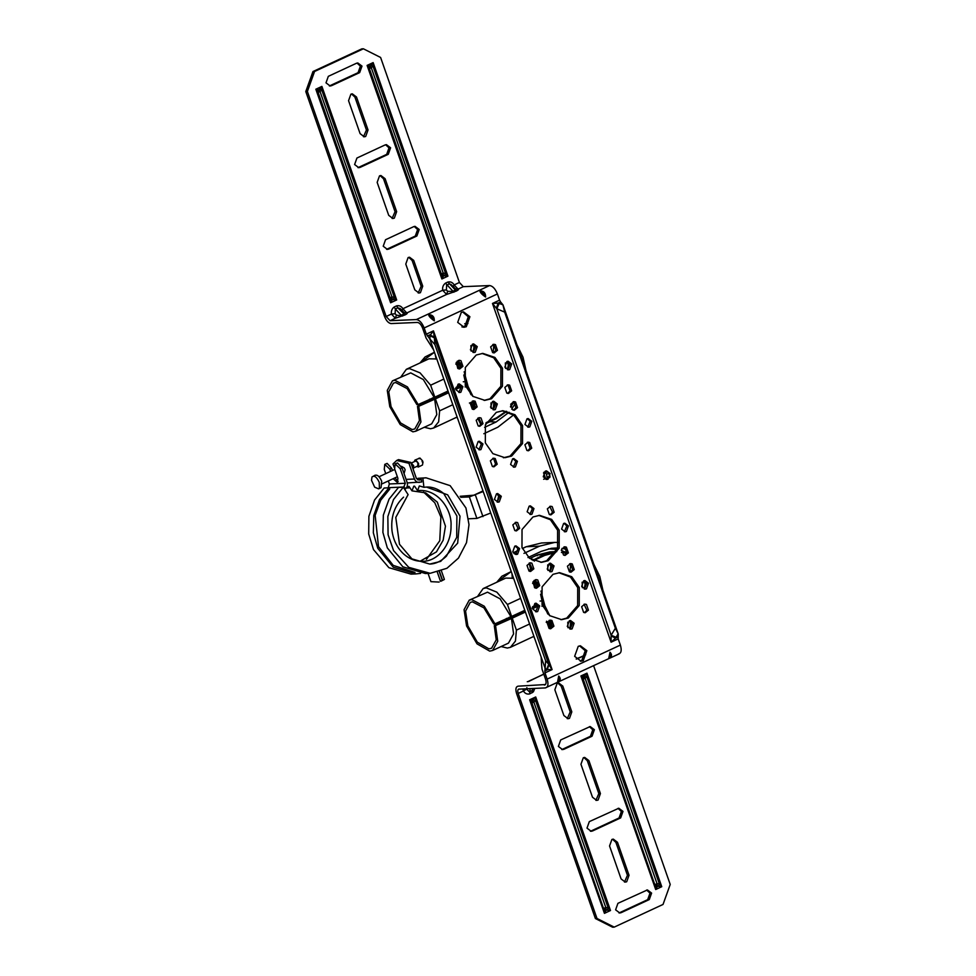 <?xml version="1.0" encoding="UTF-8"?>
<svg xmlns="http://www.w3.org/2000/svg" width="976" height="976" viewBox="0 0 976 976"><rect width="100%" height="100%" fill="white"/><g stroke="black" fill="none" stroke-linecap="round" stroke-linejoin="round"><path stroke-width="1.46" d="M460.77 497.296L469.371 496.93L483.205 491.501M490.733 513.01L476.898 518.427L468.529 518.781M497.187 502.103L498.638 496.162L496.833 493.71M482.949 516.621L475.422 495.125L473.824 495.198L482.998 490.928M544.01 472.164L547.695 471.713L550 475.983L549.854 477.41L547.268 478.582L549.708 477.447M543.51 472.933L546.109 471.786M546.56 474.251L545.255 472.848L543.656 472.921L545.669 478.655L547.268 478.582L546.56 474.251L549 473.116M545.669 478.655L543.656 479.253M473.824 495.198L460.123 496.296M406.504 487.793L408.981 486.39L411.994 490.867L413.763 486.182L414.556 486.146L417.569 490.623L419.338 485.938L423.901 487.28L422.889 478.094L426.061 477.813L450.168 485.658L465.955 507.984L469.005 524.649L466.528 542.619L458.452 558.101L446.923 568.288L430.172 573.315L408.737 567.337L393.56 550.586L388.082 534.75L387.85 516.511L393.487 499.59L403.295 487.195L398.513 487.402L389.046 499.175L383.348 515.072L382.897 532.396L387.326 547.878L402.832 566.788L425.39 573.522L430.172 573.315M401.514 466.321L404.296 468.016L405.138 469.724L404.064 473.628M413.214 469.383L413.678 465.759L410.542 462.258M371.978 476.983L371.514 480.351L374.686 487.183L378.603 488.854L379.383 488.159L379.274 482.412C376.76 476.983 374.333 475.166 371.978 476.983L375.199 475.141M378.603 488.854L381.043 487.719L381.714 481.278C379.213 475.849 376.773 474.031 374.418 475.849M416.484 466.589L418.631 466.674L418.558 463.49L415.886 460.099L414.946 460.074L414.214 461.697M414.044 467.724L417.704 466.016L417.96 463.515C416.996 461.404 416.044 460.696 415.129 461.404M418.192 467.065L421.498 465.491M414.946 460.074L419.961 458.049L422.584 460.879L422.523 462.307M422.071 461.355L422.425 462.16M419.863 458.049L418.85 458.415M422.425 465.101L423.023 462.136M418.789 458.293L419.619 458.708M422.889 478.094L418.106 478.301L418.265 479.838L421.461 479.692L421.705 481.998L407.285 482.937M418.106 478.301L426.061 477.813M416.447 478.545L418.155 478.74M420.595 573.4L415.825 573.925L393.267 567.202L377.761 548.28L373.332 532.798L373.784 515.487L379.481 499.578L388.948 487.817L389.753 489.049L380.701 500.249L375.162 515.328L378.505 546.633L393.243 565.397L415.007 572.412M388.948 487.817L384.166 488.012L374.564 500.029L368.891 516.316L368.696 533.982L373.503 549.61L388.899 567.69L411.042 574.132L415.825 573.925M405.357 488.049L409.273 487.866M423.547 492.038L434.796 502.786L440.884 517.012L439.773 540.728L426.439 559.358M413.763 486.182L414.556 486.146M423.901 487.28L426.463 487.061C432.234 486.707 437.968 488.854 443.702 493.478L456.902 515.999L456.695 537.41L446.398 556.198C441.091 561.298 435.552 563.921 429.769 564.067L411.921 558.87L399.501 544.291L395.78 517.439L408.102 494.625L403.295 487.195M426.463 487.061L447.703 494.869L460.013 516.182L457.671 543.156L440.664 561.395L429.769 564.067M441.433 570.948L444.397 579.439L442.567 580.293L439.188 570.643M419.582 482.351C417.228 482.632 415.52 481.522 414.458 479.021L408.944 463.271L410.774 462.429L416.288 478.167L419.216 480.07L421.461 479.692M410.774 462.429L398.513 459.623L397.622 460.111M394.231 467.467L392.999 463.966L396.683 460.477L408.944 463.271M441.079 581.171L442.567 580.293M444.397 579.439L441.201 581.11M393.182 478.691L397.439 482.559L397.891 478.264L394.621 468.944L395.146 463.929L397.488 462.953L402.039 467.858L407.138 482.425C407.87 485.072 407.309 487.231 405.455 488.915L404.759 489.464M403.564 487.61L405.308 483.279L400.209 468.7L402.039 467.858M388.18 487.841L389.363 483.962L388.314 480.948M385.752 473.641L384.263 469.383L384.776 464.381L389.839 469.151L390.62 471.371M440.493 581.257L442.323 580.403L440.493 581.257L437.114 571.607M442.323 580.403L438.944 570.753M384.776 464.381L387.13 463.405L391.669 468.297L392.45 470.53M398.159 481.693L395.012 477.837M439.127 582.074L430.928 581.659L428.037 573.4M395.146 463.929L400.209 468.7M557.516 682.322L558.711 676.368C559.699 678.442 559.297 680.431 557.516 682.322L558.699 676.026C561.102 678.466 560.675 680.638 557.394 682.529M541.595 664.619L541.168 657.043L545.035 668.06L544.974 672.903L547.146 679.113C548.658 684.31 548.061 687.238 545.377 687.909L518.622 689.154M619.492 653.688L545.377 687.909M502.982 304.841L498.175 303.097L500.59 301.974L502.982 304.841L618.259 634.034L618.198 638.877L620.37 645.087C621.883 650.284 621.297 653.225 618.601 653.896M609.963 652.212C612.367 654.652 611.94 656.824 608.658 658.715L609.976 652.554C610.964 654.628 610.561 656.616 608.78 658.507L609.976 652.554M541.582 664.619L542.034 669.146L545.547 679.174C546.56 682.639 546.157 684.603 544.364 685.054L544.962 684.908M519.073 689.044C517.719 689.385 517.426 690.849 518.183 693.448L596.983 918.465L595.397 918.538L516.585 693.521C515.328 689.19 515.816 686.738 518.061 686.177L545.45 684.542M528.931 681.089L543.815 674.221M593.615 665.705L670.219 884.451L663.033 904.447L614.209 927.127L596.983 918.465M541.168 657.043L429.745 338.867L434.881 344.54L545.596 660.691L548.671 664.241L546.706 669.512L552.087 669.597L544.974 672.903M545.035 668.06L546.706 669.512M533.262 688.434L532.188 690.544L529.456 691.862L526.589 689.129L523.441 691.008L522.892 688.885M571.814 711.858L562.786 686.067L558.601 682.895L557.186 683.249L554.844 689.751L563.884 715.542L568.069 718.714L569.484 718.36L571.814 711.858L570.216 711.931L567.263 718.653M600.423 793.561L598.093 800.052L596.678 800.405L592.493 797.246L580.952 764.281L583.282 757.779L584.697 757.425L588.882 760.585L600.423 793.561L598.837 793.622L595.872 800.357M629.032 875.252L617.491 842.288L613.306 839.128L611.891 839.47L609.561 845.972L621.102 878.937L625.287 882.097L626.702 881.755L629.032 875.252L627.446 875.313L624.481 882.048M621.2 912.633L649.272 899.591L651.602 893.101L647.417 889.929L617.93 903.325L615.6 909.827L619.784 912.987L621.2 912.633L618.979 912.938M592.591 830.942L591.175 831.296L586.991 828.124L589.321 821.621L618.808 808.238L622.993 811.398L620.663 817.9L592.591 830.942L590.37 831.235M563.982 749.251L562.566 749.592L558.382 746.433L560.712 739.93L590.199 726.547L594.384 729.706L592.054 736.209L563.982 749.251L561.761 749.544M595.397 918.538L612.611 927.2L614.209 927.127M557.808 683.017L561.188 686.128L570.216 711.931M583.904 757.547L587.284 760.658L598.837 793.622M612.513 839.25L615.893 842.349L627.446 875.313M646.624 890.051L650.004 893.162L647.674 899.665L619.601 912.706M618.015 808.36L621.395 811.471L619.065 817.973L590.992 831.015M589.406 726.669L592.786 729.767L590.456 736.27L562.383 749.312M580.195 657.275L578.536 657.922L580.22 657.507M618.259 634.034L615.38 628.276L504.665 312.113L496.808 308.77L492.465 303.451L499.578 300.144L497.406 293.947C495.283 288.774 492.685 285.968 489.61 285.553L463.307 286.676L459.415 282.479L380.603 57.462L363.389 48.8L361.791 48.873L312.967 71.553L305.781 91.549L384.581 316.578C386.35 320.884 388.521 323.215 391.083 323.568L417.386 322.434C419.436 322.714 421.168 324.581 422.584 328.034L426.097 338.062L433.612 349.884M618.137 633.9L615.502 638.158L611.086 642.184L492.465 303.451L498.175 303.097L496.333 308.221M434.881 344.54L434.344 337.781L548.963 664.802L547.121 669.926L544.693 671.049M548.963 664.802L552.087 669.597L433.466 330.864L426.341 334.17L424.17 327.96C422.047 322.788 419.46 319.994 416.374 319.567L390.071 320.701L386.179 316.505L307.379 91.488L305.781 91.549M526.589 689.129L526.881 687.665M605.901 910.681L606.169 910.059L610.5 910.523L604.437 913.341L605.901 910.681L603.998 909.791L604.437 913.341L529.651 699.78L531.408 702.476L532.213 700.256L535.714 696.974L610.5 910.523L608.146 907.863L535.556 700.548L535.714 696.974L529.651 699.78L532.213 700.256M657.165 886.867L657.421 886.245L661.752 886.708L655.701 889.526L657.165 886.867L655.262 885.976L655.701 889.526L580.915 675.965L582.66 678.662L583.477 676.441L586.966 673.159L661.752 886.708L659.41 884.049L586.808 676.734L586.966 673.159L580.915 675.965L583.477 676.441M607.194 910.083L608.146 907.863L605.767 907.448L606.169 910.059L603.863 908.327L605.767 907.448L533.86 702.086L531.944 702.964L603.998 909.791L531.408 702.476L531.944 702.964L532.713 700.304L533.86 702.086L535.556 700.548L533.494 699.658M658.458 886.269L659.41 884.049L657.031 883.634L657.421 886.245L655.128 884.512L657.031 883.634L585.112 678.271L583.209 679.15L655.262 885.976L582.66 678.662L583.209 679.15L583.977 676.49L585.112 678.271L586.808 676.734L584.758 675.843M428.574 314.662C428.915 316.395 430.831 318.457 434.32 320.848C434.442 316.773 432.527 314.711 428.574 314.662L434.088 320.518C433.356 317.664 431.599 315.773 428.818 314.845M485.584 297.033C485.706 292.959 483.791 290.897 479.826 290.848C480.168 292.58 482.095 294.642 485.584 297.033L485.353 296.704C484.621 293.849 482.864 291.958 480.082 291.019L485.353 296.704M429.745 338.867L426.341 334.17M500.59 301.974L499.578 300.144M434.198 337.086L434.344 337.781L429.806 335.707L433.466 330.864L434.198 337.086L429.782 334.866L427.366 335.988M386.179 316.505L391.437 314.065L395.329 318.261L405.064 314.906C407.212 313.772 407.785 313.113 406.785 312.942L402.893 308.733C401.417 306.244 399.33 305.281 396.634 305.842L394.194 306.976C391.913 308.721 390.998 311.088 391.437 314.065L395.121 313.747L396.427 315.138L395.329 318.261L390.071 320.701M307.379 91.488L314.565 71.48L363.389 48.8M413.714 260.385L422.742 286.188L420.412 292.69L418.997 293.032L414.812 289.872L405.784 264.069L408.114 257.566L409.53 257.225L413.714 260.385L412.116 260.458L408.737 257.347M385.105 178.693L380.921 175.521L379.505 175.875L377.163 182.378L388.716 215.342L392.901 218.502L394.316 218.16L396.646 211.658L385.105 178.693L383.507 178.754L380.128 175.643M356.496 96.99L368.037 129.954L365.707 136.457L364.28 136.811L360.107 133.651L348.554 100.687L350.896 94.184L352.312 93.83L356.496 96.99L354.898 97.063L351.519 93.952M359.656 72.614L331.584 85.656L330.169 85.998L325.996 82.838L328.326 76.335L356.399 63.294L357.814 62.952L361.998 66.112L359.656 72.614L358.07 72.675L360.4 66.173L357.021 63.062M388.265 154.306L390.607 147.803L386.423 144.643L385.008 144.985L356.935 158.027L354.605 164.529L358.778 167.689L360.193 167.347L388.265 154.306L386.679 154.379L389.009 147.876L385.63 144.765M416.874 235.997L419.216 229.494L415.032 226.334L413.617 226.688L385.544 239.73L383.214 246.233L387.387 249.392L388.802 249.039L416.874 235.997L415.288 236.07L417.618 229.567L414.239 226.456M314.565 71.48L312.967 71.553M418.192 292.983L421.156 286.249L412.116 260.458M392.096 218.453L395.048 211.719L383.507 178.754M363.487 136.75L366.439 130.028L354.898 97.063M329.376 85.949L358.07 72.675M357.985 167.64L386.679 154.379M386.594 249.331L415.288 236.07M446.386 289.933L447.679 291.324L452.461 291.434L454.901 290.311L454.633 288.103L456.158 289.213L458.049 289.116L454.157 284.919L453.34 286.7L450.924 284.382L449.07 284.028L446.63 285.163L446.386 289.933L442.701 290.25L446.593 294.447L406.785 312.942L404.894 313.028M447.679 291.324L446.593 294.447L456.317 291.092C458.476 289.957 459.049 289.299 458.049 289.116L463.307 286.676M396.427 315.138L402.624 316.041M405.064 314.906L397.818 307.843L395.365 308.977L401.197 315.248L403.637 314.126L403.857 312.344L400.258 308.611L397.818 307.843L396.634 305.842M401.282 309.575L402.075 310.514L402.893 308.733L442.701 290.25C442.262 287.273 443.177 284.907 445.459 283.162L447.899 282.027C450.595 281.466 452.681 282.43 454.157 284.919L459.415 282.479M394.194 306.976L395.365 308.977L395.121 313.747M392.084 300.12L392.352 299.498L396.683 299.961L390.62 302.78L392.084 300.12L390.18 299.217L390.62 302.78L315.834 89.219L318.127 92.403L318.896 89.743L321.897 86.413L321.738 89.987L394.328 297.29L396.683 299.961L321.897 86.413L315.834 89.219L318.896 89.743L320.043 91.524L321.738 89.987L319.689 89.097M443.348 276.306L443.604 275.683L447.935 276.147L441.884 278.965L443.348 276.306L441.445 275.403L441.884 278.965L367.098 65.404L369.392 68.588L370.16 65.929L373.149 62.598L372.991 66.173L445.593 273.475L447.935 276.147L373.149 62.598L367.098 65.404L370.16 65.929L371.295 67.71L372.991 66.173L370.941 65.282M318.396 89.694L317.59 91.915L390.18 299.217L390.046 297.765L392.352 299.498L391.949 296.887L394.328 297.29L393.377 299.522M369.66 65.88L368.843 68.1L441.445 275.403L441.311 273.951L443.604 275.683L443.214 273.073L445.593 273.475L444.641 275.708M318.127 92.403L320.043 91.524L391.949 296.887L390.046 297.765L318.127 92.403M369.392 68.588L371.295 67.71L443.214 273.073L441.311 273.951L369.392 68.588M503.006 305.122L504.665 312.113M545.596 660.691L545.206 667.779M616.063 637.291L611.135 635.23L611.086 642.184L618.198 638.877M617.93 637.035L615.502 638.158L611.086 635.937M499.163 303.487L496.808 308.77L611.135 635.23L615.38 628.276M546.072 479.436L547.597 478.46M547.194 471.737L545.706 471.005M543.266 476.776L546.865 479.497L548.085 479.204L550.098 473.604L546.499 470.871L545.279 471.176L543.266 476.776M580.281 661.179L581.659 660.74L585.258 650.736L579.622 645.892M574.644 656.336L581.074 661.203L583.258 660.667L586.844 650.663L580.415 645.795L578.231 646.332L574.644 656.336M497.248 502.115L499.688 496.345L496.882 493.685M494.442 499.456L498.053 502.176L499.273 501.884L501.286 496.284L497.675 493.551L496.455 493.856L494.442 499.456M463.332 327.228L464.71 326.789L468.309 316.785L462.673 311.942M457.695 322.385L464.137 327.253L466.308 326.716L469.907 316.712L463.466 311.856L461.294 312.381L457.695 322.385M540.802 562.347L546.658 560.761L557.577 548.244L557.613 530.261L550.415 519.732L538.789 515.401M521.977 547.487L529.529 558.296L541.607 562.335L548.244 560.7L559.163 548.183L559.211 530.188L551.66 519.391L539.582 515.352L532.945 516.987L522.026 529.504L521.977 547.487M560.883 619.675L566.727 618.101L577.646 605.584L577.694 587.589L570.484 577.06L558.87 572.729M542.058 604.815L549.598 615.624L561.676 619.662L568.325 618.028L579.244 605.51L579.28 587.528L571.741 576.718L559.663 572.68L553.014 574.315L542.095 586.832L542.058 604.815M522.563 425.56L522.526 443.555L511.607 456.073L504.958 457.707L492.88 453.669L485.34 442.86L485.377 424.877L496.296 412.36L502.945 410.725L515.023 414.763L522.563 425.56M503.372 457.768L510.009 456.134L520.928 443.616L520.977 425.634L513.766 415.105L502.152 410.774M502.494 368.233L502.445 386.228L491.526 398.745L484.889 400.367L472.811 396.341L465.259 385.532L465.308 367.537L476.227 355.02L482.864 353.397L494.942 357.423L502.494 368.233M484.084 400.392L489.94 398.806L500.859 386.289L500.895 368.306L493.697 357.777L482.071 353.446M515.572 554.429L518.012 548.658L515.206 545.999M512.766 551.769L516.365 554.49L517.585 554.197L519.598 548.597L515.999 545.865L514.779 546.17L512.766 551.769M550.135 514.791L552.575 512.339L549.781 506.373M552.184 506.593L550.574 506.239L547.341 508.838L549.329 514.511L550.94 514.864L554.161 512.266L552.184 506.593M529.809 571.375L532.249 568.91L529.456 562.957M529.004 571.082L530.615 571.436L533.835 568.837L531.859 563.164L530.249 562.81L527.016 565.409L529.004 571.082M550.013 571.753L552.453 565.982L549.659 563.323M552.038 571.521L554.051 565.921L550.452 563.189L549.232 563.494L547.219 569.093L550.818 571.814L552.038 571.521M564.335 555.332L566.763 552.88L564.787 547.194L563.969 546.914M568.361 552.806L566.373 547.133L564.762 546.78L561.542 549.378L563.53 555.051L565.141 555.405L568.361 552.806M564.384 531.749L566.824 525.979L564.03 523.319M568.422 525.918L564.823 523.185L563.603 523.49L561.59 529.09L565.189 531.81L566.409 531.517L568.422 525.918M529.944 514.425L532.384 508.655L529.578 505.995M529.151 506.166L527.138 511.766L530.737 514.486L531.957 514.193L533.97 508.581L530.371 505.861L529.151 506.166M515.621 530.834L518.049 528.37L515.255 522.416M512.827 524.868L514.816 530.554L516.426 530.907L519.647 528.309L517.658 522.624L516.048 522.282L512.827 524.868M535.641 611.757L538.081 605.986L535.287 603.339M532.847 609.097L536.446 611.818L537.666 611.525L539.679 605.925L536.08 603.192L534.86 603.497L532.847 609.097M570.216 572.131L572.644 569.667L570.667 563.994L569.85 563.701M572.253 563.921L570.643 563.567L567.422 566.165L569.411 571.838L571.021 572.192L574.242 569.594L572.253 563.921M549.891 628.703L552.318 626.238L550.342 620.565L549.525 620.285M549.085 628.422L550.696 628.776L553.917 626.177L551.928 620.492L550.318 620.15L547.097 622.737L549.085 628.422M570.094 629.081L572.534 623.31L569.728 620.663M572.119 628.849L574.132 623.249L570.521 620.516L569.301 620.821L567.288 626.421L570.899 629.142L572.119 628.849M584.417 612.66L586.844 610.207L584.051 604.242M588.443 610.134L586.454 604.461L584.844 604.107L581.623 606.706L583.611 612.379L585.21 612.733L588.443 610.134M584.465 589.077L586.905 583.306L584.099 580.647M588.504 583.245L584.892 580.513L583.672 580.818L581.659 586.417L585.271 589.138L586.491 588.845L588.504 583.245M535.69 588.162L538.13 585.698L535.336 579.744M532.896 582.208L534.885 587.881L536.495 588.235L539.716 585.637L537.739 579.964L536.129 579.61L532.896 582.208M476.129 447.142L479.728 449.863L480.948 449.57L482.961 443.97L479.362 441.237L478.142 441.542L476.129 447.142M478.569 441.372L481.363 444.031L478.923 449.802M524.905 444.751L526.894 450.424L528.504 450.778L531.725 448.179L529.736 442.506L528.126 442.152L524.905 444.751M527.333 442.287L528.138 442.567L530.127 448.252L527.699 450.705M483.01 423.682L481.022 417.996L479.411 417.655L476.19 420.241L478.167 425.926L479.777 426.28L483.01 423.682M478.618 417.789L481.412 423.743L478.984 426.207M495.32 409.566L497.333 403.954L493.734 401.234L492.514 401.539L490.501 407.138L494.1 409.859L495.32 409.566M492.941 401.368L495.735 404.027L493.295 409.798M515.535 401.966L513.925 401.612L510.704 404.21L512.693 409.883L514.303 410.237L517.524 407.639L515.535 401.966M513.132 401.746L513.949 402.027L515.938 407.712L513.498 410.164M531.786 421.29L528.175 418.558L526.955 418.863L524.942 424.462L528.553 427.183L529.773 426.89L531.786 421.29M527.382 418.692L530.188 421.351L527.748 427.122M515.401 466.894L517.414 461.294L513.803 458.561L512.583 458.866L510.57 464.466L514.181 467.187L515.401 466.894M513.01 458.696L515.816 461.355L513.376 467.126M492.368 466.455L493.978 466.809L497.199 464.21L495.21 458.537L493.6 458.183L490.379 460.782L492.368 466.455M492.807 458.33L493.624 458.61L495.613 464.283L493.173 466.748M458.854 392.474L461.294 386.703L458.488 384.044M456.048 389.814L459.647 392.535L460.867 392.23L462.88 386.63L459.281 383.91L458.061 384.215L456.048 389.814M507.618 393.377L510.058 390.912L508.069 385.239L507.252 384.959M511.644 390.851L509.655 385.178L508.045 384.825L504.824 387.423L506.812 393.096L508.423 393.45L511.644 390.851M458.903 368.879L461.331 366.415L458.537 360.461M456.109 362.913L458.098 368.586L459.708 368.94L462.929 366.342L460.94 360.669L459.33 360.315L456.109 362.913M473.226 352.458L475.666 346.7L472.86 344.04M493.429 352.836L495.857 350.384L493.868 344.699L493.063 344.418M507.666 369.782L510.106 364.024L507.313 361.364M473.104 409.42L475.532 406.955L472.738 400.99M475.239 352.226L477.252 346.626L473.653 343.906L472.433 344.199L470.42 349.811L474.019 352.531L475.239 352.226M495.466 344.638L493.856 344.284L490.635 346.883L492.612 352.556L494.222 352.909L497.455 350.311L495.466 344.638M511.705 363.95L508.106 361.23L506.886 361.535L504.873 367.135L508.472 369.855L509.692 369.55L511.705 363.95M472.286 409.127L473.897 409.481L477.13 406.882L475.141 401.209L473.531 400.855L470.31 403.454L472.286 409.127M569.85 629.02L570.643 622.212L569.496 620.736L570.997 623.017L569.85 629.02M584.221 589.016L585.661 585.856L583.868 580.732L585.368 583.014L584.221 589.016M549.781 571.692L551.233 567.093L549.427 563.408L550.915 565.69L549.781 571.692M532.664 569.008L530.419 569.106M529.663 570.008L531.822 568.557M537.068 587.345L535.421 579.756M548.976 620.504L552.099 626.763M569.984 572.07L570.557 564.884L569.618 563.786M532.994 560.48L533.53 559.931L534.433 561.115M533.53 559.931L544.12 554.685L556.076 551.623M535.8 581.537L533.482 583.941M534.104 580.427L534.482 582.147L532.591 583.404M551.306 627.849L548.536 622.285L546.536 621.212M549.61 621.785L546.218 622.31M493.063 409.737L493.856 402.929L492.709 401.453L494.198 403.735L493.063 409.737M507.435 369.733L508.874 366.561L507.081 361.449L508.569 363.731L507.435 369.733M472.982 352.397L474.434 347.798L472.628 344.125L474.129 346.407L472.982 352.397M460.282 368.062L458.622 360.473M472.189 401.221L475.3 407.48M493.185 352.775L493.758 345.602L492.831 344.504M459.013 362.255L456.695 364.658M457.305 361.132L457.683 362.865L455.804 364.121M474.507 408.566L470.883 402.356M472.823 402.49L469.419 403.015M484.633 427.329L496.052 422.035L489.867 421.73L485.889 423.572M489.867 421.73L492.453 420.4M457.903 364.121L458.805 368.855M461.953 386.557L457.512 386.752L455.316 388.765M496.052 422.035L509.106 412.25M511.668 409.115L515.377 403.308M418.155 404.564L407.468 386.923L394.853 380.25L392.425 380.872L387.277 390.412L389.778 406.65L400.221 424.572L412.909 431.843L415.813 431.209L420.937 421.974L418.765 406.284L417.484 406.333L419.436 420.583L414.776 428.964L412.116 429.55L400.563 422.913L391.047 406.602L388.765 391.803L393.462 383.104L395.646 382.543L407.126 388.582L416.886 404.613L418.155 404.564L434.832 397.159L430.636 385.203L443.824 379.066M417.484 406.333L448.35 391.998M457.756 368.403L456.414 362.242M480.936 424.706L477.703 418.228M473.287 409.347L470.322 403.393M483.828 433.722L497.858 427.195L513.583 414.946M526.101 370.868L523.014 357.192L516.999 344.87M466.784 325.24L462.343 327.045M436.223 358.839L436.223 357.362M435.467 359.083L436.528 358.216M400.916 376.931L406.345 369.306L428.928 358.814L436.784 358.936M457.122 417.033L433.625 428.025L430.526 428.769L424.304 427.268M433.625 428.025L438.651 421.803L439.615 410.835L452.803 404.711M434.832 397.159L448.021 391.034M456.292 387.179L460.465 385.252M439.615 410.835L435.43 398.879L448.618 392.755M455.914 389.363L461.331 386.838M406.345 369.306L409.444 368.574L420.058 372.869L430.636 385.203M418.765 406.284L435.43 398.879M434.625 398.916L436.809 414.605L431.685 423.84L415.813 431.209M392.425 380.872L410.713 372.881L423.328 379.554L434.027 397.195M566.763 552.684L561.285 550.464M557.125 549.415L548.475 548.866M534.702 583.416L535.604 588.138M538.74 605.84L534.299 606.035L532.115 608.048M566.714 549.415L562.054 548.366M557.674 547.951L551.428 548.305L541.326 551.33L527.967 557.54M494.954 623.847L484.255 606.206L471.64 599.545L469.224 600.155L464.064 609.695L466.565 625.945L477.02 643.855L489.708 651.126L492.599 650.492L497.736 641.256L495.552 625.567L494.283 625.628L496.235 639.878L491.562 648.259L488.903 648.833L477.349 642.196L467.846 625.884L465.564 611.086L470.261 602.399L472.445 601.838L483.925 607.865L493.673 623.908L494.954 623.847L511.619 616.442L507.435 604.486L520.623 598.361M494.283 625.628L525.149 611.281M534.555 587.686L533.213 581.525M530.871 570.826L529.175 563.054M550.086 628.642L547.121 622.676M602.9 590.163L599.801 576.474L593.786 564.152M558.931 542.449L554.771 542.412L539.521 546.157L523.966 553.38M513.01 578.134L513.022 576.645M512.266 578.365L513.315 577.499M477.715 596.214L483.144 588.589L505.714 578.097L513.571 578.231M533.921 636.328L510.424 647.32L507.325 648.052L501.091 646.551M510.424 647.32L515.438 641.086L516.414 630.118L529.602 623.993M511.619 616.442L524.807 610.317M532.628 606.682L537.251 604.534M516.414 630.118L512.229 618.162L525.417 612.037M532.713 608.646L538.13 606.133M483.144 588.589L486.243 587.857L496.845 592.151L507.435 604.486M495.552 625.567L512.229 618.162M511.424 618.198L513.596 633.888L508.472 643.123L492.599 650.492M469.224 600.155L487.512 592.176L500.127 598.837L510.814 616.478M459.879 386.642L459.537 385.679M491.209 408.444L490.977 402.893M505.58 368.44L505.348 362.889M470.896 345.565L471.14 351.116M422.401 404.052L421.547 402.99M429.403 399.343L429.684 400.672M420.144 405.101L419.314 404.027M430.001 399.062L430.318 400.38M419.509 405.394L418.704 404.308M432.417 397.94L432.758 399.233M420.095 405.125L419.57 404.381M455.853 387.728L461.123 386.276M460.123 367.33L459.11 368.111M459.513 364.536L458.195 363.987M536.678 605.937L536.324 604.961M568.008 627.739L567.764 622.176M582.379 587.735L582.135 582.172M547.695 564.848L547.926 570.411M499.2 623.335L498.333 622.273M506.19 618.625L506.471 619.955M496.943 624.384L496.101 623.31M506.8 618.345L507.117 619.662M496.308 624.689L495.503 623.591M509.216 617.222L509.557 618.528M537.91 605.571L532.53 606.767M536.91 586.613L535.909 587.406M536.3 583.819L534.982 583.282M476.898 518.427L469.371 496.93M545.255 472.848L547.695 471.713M547.56 477.118L550 475.983M406.077 479.387L414.458 479.021M388.399 487.671L404.345 486.987M389.839 469.151L391.669 468.297M389.363 483.962L405.308 483.279M547.146 679.113L620.37 645.087M518.183 693.448L523.441 691.008C524.917 693.497 527.003 694.473 529.7 693.912L533.384 691.825L534.836 688.373M576.304 659.129L585.685 654.762M532.347 688.47L532.14 692.777M530.114 688.568L529.7 693.912M562.786 686.067L561.188 686.128M588.882 760.585L587.284 760.658M617.491 842.288L615.893 842.349M649.272 899.591L647.674 899.665M620.663 817.9L619.065 817.973M592.054 736.209L590.456 736.27M424.17 327.96L497.406 293.947M416.374 319.567L489.61 285.553M430.062 339.001L429.806 335.707M445.459 283.162L453.877 292.227M447.899 282.027L456.317 291.092M422.742 286.188L421.156 286.249M396.646 211.658L395.048 211.719M368.037 129.954L366.439 130.028M331.584 85.656L329.998 85.717M360.193 167.347L358.607 167.421M388.802 249.039L387.216 249.112M531.786 569.838L532.201 569.045M568.239 553.124L566.824 552.709M555.6 552.453L544.767 555.393L544.12 554.685L537.349 554.978L529.785 558.492M566.58 553.319L561.456 552.44M556.759 551.586L549.976 551.879L537.349 554.978L537.203 555.722L537.349 554.978M540.07 601.045L542.058 600.96L547.792 614.038M541.875 606.23L544.84 605.754L549.854 615.819M544.767 555.393L534.25 560.273M540.972 591.041L544.84 605.754M543.095 600.765L542.058 600.96L540.594 594.25M531.505 559.663L533.604 559.577M537.874 581.781L538.41 584.246M551.513 621.492L552.477 623.444M536.068 582.745L533.811 583.794M496.577 418.472L506.69 411.396M486.072 422.681L496.589 417.801L506.166 411.262M510.46 406.492L513.681 401.636M496.589 417.801L496.442 418.533L496.589 417.801M463.271 381.762L465.259 381.677L471.005 394.743M465.088 386.947L468.053 386.459L473.055 396.524M464.173 371.758L468.053 386.459M466.296 381.482L465.259 381.677L463.795 374.967M461.075 362.499L461.611 364.963M485.926 423.413L496.442 418.533M474.714 402.21L475.678 404.149M480.229 423.291L481.558 423.23M459.269 363.462L457.012 364.512M419.729 363.084L434.442 352.263L425.048 356.972L419.973 362.974M461.916 326.911L462.722 326.875M464.735 323.69L467.919 323.556M496.516 582.379L511.229 571.558L501.847 576.255L496.76 582.257M554.771 542.412L541.534 542.985L526.284 546.731L539.521 546.157M522.38 548.549L525.747 546.975M518.28 550.464L513.278 552.806M514.218 553.807L516.865 553.685M379.054 476.752L394.792 469.432M382.299 483.742L397.354 476.752M411.762 462.831L415.434 461.123M422.962 462.051L422.571 461.05M420.07 561.249L436.455 551.879L443.165 540.204L445.446 526.174L437.309 502.128L425.646 492.856L411.994 490.867M403.576 497.15C394.548 505.617 390.693 516.792 391.998 530.663C393.316 540.021 397.061 547.658 403.222 553.575C409.042 558.894 415.508 561.456 422.62 561.285C436.577 561.615 451.351 546.267 451.034 525.942C452.132 509.679 437.773 488.268 417.569 490.623M396.683 460.477L398.513 459.623M418.253 479.692L417.472 479.728M585.71 654.591L579.781 657.739M528.516 681.553L543.766 674.074M576.194 659.007L578.536 657.922M527.272 681.736L528.955 681.321M429.184 315.736L432.807 319.628M480.448 291.922L484.072 295.813M404.894 313.015L403.857 312.344M455.121 288.53L452.547 285.761M549.976 551.879L537.276 555.002L529.773 558.479M536.068 582.77L533.713 583.868M513.949 402.039L510.57 407.102M506.739 411.408L496.516 418.509L485.877 423.462M481.436 423.657L480.436 423.694M459.281 363.487L456.927 364.585M435.211 354.459L435.991 358.436M456.878 417.191L457.793 418.96M522.355 548.488L525.991 546.804L541.534 542.985M513.242 552.745L518.28 550.391M511.997 573.742L512.339 578.426M533.665 636.474L534.592 638.243"/></g></svg>
